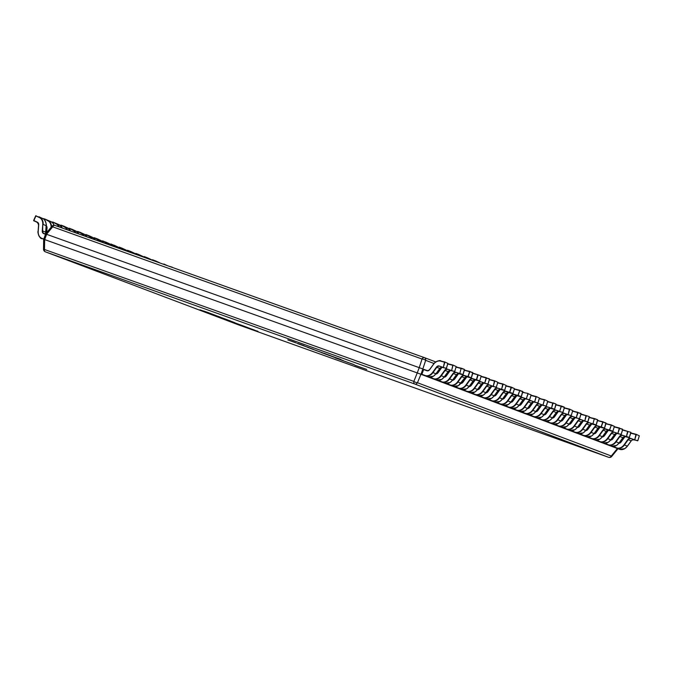 <?xml version="1.0" encoding="UTF-8"?>
<svg xmlns="http://www.w3.org/2000/svg" width="673" height="673" viewBox="0 0 673 673"><rect width="100%" height="100%" fill="white"/><g stroke="black" fill="none" stroke-linecap="round" stroke-linejoin="round"><path stroke-width="1.01" d="M593.283 451.642L581.565 447.394L593.283 451.642M294.681 342.313L289.583 340.488C287.22 339.646 287.178 339.663 289.466 340.53L294.387 342.221M289.583 340.488C287.22 339.646 287.178 339.663 289.466 340.53L289.491 340.454M309.294 347.781L297.121 343.423L309.294 347.781M330.014 355.529L307.797 347.445L330.014 355.529M321.425 352.576L343.432 360.652L321.324 352.551M339.251 359.256L337.577 358.625C334.33 357.472 334.321 357.506 337.552 358.726L352.652 364.118C354.898 364.968 354.831 364.968 352.45 364.118L339.285 359.34C337.341 358.608 337.324 358.574 339.251 359.256C337.324 358.574 337.341 358.608 339.285 359.34M345.611 361.569L345.14 361.494M342.111 360.265L342.902 360.526M352.669 364.093L352.652 364.118C354.898 364.968 354.831 364.968 352.45 364.118M349.043 362.907L348.32 362.612M337.577 358.625C334.33 357.472 334.321 357.506 337.552 358.726L337.585 358.633M354.89 365.271L366.751 369.427L354.907 365.237M419.178 367.635L46.605 234.305L44.67 239.58L417.243 372.909L419.237 367.651L422.888 368.997L420.953 374.272L617.393 448.521M46.176 234.179L46.605 234.305M419.237 367.651L422.055 359.02A2.81 1.783 -70.3 0 1 424.385 357.624L55.026 225.447A2.81 1.783 109.7 0 0 55.009 225.438A2.81 2.81 0 0 0 51.897 226.296L45.68 233.842L43.652 239.369L43.526 249.153L413.861 381.406A2.81 0.909 22.1 0 0 417.462 382.727L611.294 456.008L617.385 448.538M420.953 374.272L417.462 382.727A2.81 2.17 -69.3 0 1 414.745 384.014L45.377 251.828L239.201 325.109L608.577 457.295L414.745 384.014A2.81 1.783 109.7 0 1 413.861 381.406L417.243 372.909M44.67 239.58L44.494 249.22A2.81 1.783 -70.3 0 0 45.377 251.828A2.81 2.17 -69.3 0 1 45.343 251.82L239.176 325.101A2.81 2.17 -69.3 0 0 239.201 325.109A2.81 1.783 -70.3 0 1 239.201 325.109L608.594 457.304A2.81 1.783 109.7 0 0 608.695 457.337M611.707 456.445A2.81 2.81 0 0 1 608.594 457.304A2.81 1.783 109.7 0 1 608.577 457.295A2.81 2.17 -69.3 0 0 611.294 456.008L611.707 456.445L617.991 448.74M417.302 372.943L420.903 374.264M51.897 226.296L52.679 226.835L46.546 234.28M434.018 363.504L425.656 360.341A2.81 2.17 -69.3 0 0 424.427 357.641A2.81 2.81 0 0 0 424.385 357.624L55.009 225.438A2.81 1.783 109.7 0 0 52.679 226.835L422.055 359.02A2.81 0.959 18.1 0 1 425.656 360.341L422.837 368.972M327.86 354.848L340.908 359.407M339.142 358.978L324.218 353.317M325.707 354.208L327.852 354.881M321.156 352.366L311.792 348.934C310.118 348.303 310.144 348.294 311.877 348.908L321.172 352.324M311.885 348.883L311.877 348.908C310.144 348.294 310.118 348.303 311.792 348.934M313.416 349.371L301.857 345.148L313.425 349.337M303.632 345.653L297.988 343.575L304.095 345.729M298.433 343.651L297.988 343.575M291.283 341.102L296.196 342.936L291.417 341.228M440.756 360.913A8.429 6.52 110.7 0 0 433.547 364.194L433.471 364.194C433.092 363.201 439.864 359.432 440.773 360.921L444.861 362.267L443.381 367.113L444.483 362.15L440.537 361.123A8.152 6.301 -69.3 0 0 433.538 364.295L429.711 369.595A3.087 2.389 110.7 0 1 426.901 370.747L423.62 369.578L421.887 374.323L425.159 375.5A8.152 6.301 -69.3 0 0 432.579 372.455L436.407 367.155A3.087 2.389 110.7 0 1 439.057 365.952L446.157 368.451M439.057 365.952L439.141 366.289A2.81 2.17 -69.3 0 0 436.727 367.382L432.907 372.682A8.429 6.52 110.7 0 1 425.227 375.82L428.221 376.956A8.429 6.52 -69.3 0 0 435.902 373.818L439.73 368.51A2.81 2.17 110.7 0 1 442.136 367.416L446.443 368.257L447.915 363.428L444.752 361.948M423.62 369.578L427.153 370.545A2.81 2.17 -69.3 0 0 429.677 369.561M430.291 377.259L433.479 378.647A8.152 6.301 -69.3 0 0 440.899 375.61L444.727 370.301A3.087 2.389 110.7 0 1 447.385 369.107L454.485 371.597M447.385 369.107L447.469 369.435A2.81 2.17 -69.3 0 0 445.055 370.529L441.227 375.828A8.429 6.52 110.7 0 1 433.555 378.975L436.55 380.102A8.429 6.52 -69.3 0 0 444.222 376.964L448.05 371.656A2.81 2.17 110.7 0 1 450.464 370.571L454.763 371.403L456.176 366.566M453.03 365.086L447.772 363.9A8.429 6.52 110.7 0 1 449.084 364.059L453.072 365.094L451.701 370.259L452.811 365.296L448.857 364.27A8.152 6.301 -69.3 0 0 447.705 364.118M454.696 371.395L456.244 366.575L453.089 365.103M438.611 380.405L441.808 381.793A8.152 6.301 -69.3 0 0 449.228 378.756L453.047 373.448A3.087 2.389 110.7 0 1 455.705 372.253L463.083 374.55L464.496 369.713M455.705 372.253L455.789 372.581A2.81 2.17 -69.3 0 0 453.375 373.675L449.556 378.975A8.429 6.52 110.7 0 1 441.875 382.121L444.87 383.248A8.429 6.52 -69.3 0 0 452.55 380.11L456.37 374.802A2.81 2.17 110.7 0 1 458.784 373.717L462.805 374.743M461.417 368.249L464.395 369.376L461.131 368.442L459.743 373.608L461.131 368.442L457.186 367.424A8.152 6.301 -69.3 0 0 456.033 367.265M446.931 383.551L450.128 384.939A8.152 6.301 -69.3 0 0 457.547 381.902L461.375 376.594A3.087 2.389 110.7 0 1 464.025 375.399L471.411 377.696L472.883 372.867L469.83 371.706L468.063 376.754L464.109 375.727L471.058 377.881L467.979 376.417L469.72 371.395L465.506 370.571A8.152 6.301 -69.3 0 0 464.353 370.411M464.025 375.399L464.109 375.727A2.81 2.17 -69.3 0 0 461.703 376.821L457.876 382.121A8.429 6.52 110.7 0 1 450.195 385.267L453.198 386.395A8.429 6.52 -69.3 0 0 460.87 383.257L464.698 377.957A2.81 2.17 110.7 0 1 467.112 376.863L467.129 376.863M450.128 384.939L453.198 386.395L449.917 385.225M455.259 386.697L458.456 388.085A8.152 6.301 -69.3 0 0 465.876 385.049L469.695 379.749A3.087 2.389 110.7 0 1 472.353 378.546L479.731 380.842L481.212 376.014L478.158 374.853L476.669 379.707L472.438 378.874L479.386 381.027L476.383 379.9L477.78 374.735L481.153 375.988M472.353 378.546L472.438 378.874A2.81 2.17 -69.3 0 0 470.023 379.967L466.196 385.267A8.429 6.52 110.7 0 1 458.523 388.414L461.518 389.541A8.429 6.52 -69.3 0 0 469.199 386.403L473.018 381.103A2.81 2.17 110.7 0 1 475.432 380.009L475.458 380.009M463.579 389.844L466.776 391.232A8.152 6.301 -69.3 0 0 474.196 388.195L478.023 382.895A3.087 2.389 110.7 0 1 480.673 381.692L487.774 384.182M480.673 381.692L480.758 382.02A2.81 2.17 -69.3 0 0 478.343 383.114L474.524 388.414A8.429 6.52 110.7 0 1 466.843 391.56L469.838 392.687A8.429 6.52 -69.3 0 0 477.519 389.549L481.338 384.249A2.81 2.17 110.7 0 1 483.752 383.156L488.06 383.989L489.532 379.16L486.478 377.999L484.711 383.046L486.099 377.881L489.347 378.815L482.154 376.863A8.152 6.301 -69.3 0 0 481.002 376.703M471.899 392.99L475.096 394.378A8.152 6.301 -69.3 0 0 482.516 391.341L486.343 386.041A3.087 2.389 110.7 0 1 489.002 384.838L496.102 387.328M489.002 384.838L489.086 385.166A2.81 2.17 -69.3 0 0 486.672 386.26L482.844 391.56A8.429 6.52 110.7 0 1 475.172 394.706L478.166 395.842A8.429 6.52 -69.3 0 0 485.839 392.696L489.666 387.396A2.81 2.17 110.7 0 1 492.081 386.302L496.38 387.135L497.793 382.298M489.389 379.639A8.429 6.52 110.7 0 1 490.701 379.799L494.798 381.145L493.317 385.999L494.428 381.027L490.474 380.009A8.152 6.301 -69.3 0 0 489.321 379.85M496.312 387.126L497.852 382.306L494.689 380.834M480.228 396.136L483.424 397.524A8.152 6.301 -69.3 0 0 490.844 394.487L494.663 389.187A3.087 2.389 110.7 0 1 497.322 387.985L504.7 390.29L506.113 385.444M497.322 387.985L497.406 388.313A2.81 2.17 -69.3 0 0 494.992 389.406L491.172 394.706A8.429 6.52 110.7 0 1 483.492 397.852L486.486 398.988A8.429 6.52 -69.3 0 0 494.167 395.842L497.986 390.542A2.81 2.17 110.7 0 1 500.401 389.448L504.422 390.475M502.975 383.963L497.717 382.777A8.429 6.52 110.7 0 1 499.021 382.945L503.126 384.3L501.646 389.145L502.748 384.182L498.794 383.156A8.152 6.301 -69.3 0 0 497.65 382.996M488.548 399.282L491.744 400.671A8.152 6.301 -69.3 0 0 499.164 397.634L502.992 392.334A3.087 2.389 110.7 0 1 505.642 391.131L513.028 393.436L514.5 388.607L511.446 387.446L509.68 392.485L505.726 391.459L512.675 393.621L509.596 392.157L511.068 387.328L514.441 388.573M505.642 391.131L505.726 391.459A2.81 2.17 -69.3 0 0 503.311 392.552L499.492 397.852A8.429 6.52 110.7 0 1 491.812 400.999L494.815 402.134A8.429 6.52 -69.3 0 0 502.487 398.988L506.315 393.688A2.81 2.17 110.7 0 1 508.729 392.595L512.742 393.621M491.542 400.965L494.815 402.134L500.014 401.402L502.529 398.929M496.876 402.429L500.064 403.817A8.152 6.301 -69.3 0 0 507.492 400.78L511.312 395.48A3.087 2.389 110.7 0 1 513.97 394.277L521.348 396.582L522.828 391.753L519.775 390.592L518 395.631L514.054 394.605L517.049 395.741L520.995 396.767L517.916 395.303L519.775 390.592L515.442 389.448A8.152 6.301 -69.3 0 0 514.29 389.288M513.97 394.277L514.054 394.605A2.81 2.17 -69.3 0 0 511.64 395.699L507.812 401.007A8.429 6.52 110.7 0 1 500.14 404.145L503.135 405.281A8.429 6.52 -69.3 0 0 510.807 402.134L514.635 396.834A2.81 2.17 110.7 0 1 517.049 395.741L521.07 396.767M505.196 405.575L508.393 406.963A8.152 6.301 -69.3 0 0 515.812 403.926L519.632 398.626A3.087 2.389 110.7 0 1 522.29 397.423L529.39 399.913M522.29 397.423L522.374 397.76A2.81 2.17 -69.3 0 0 519.96 398.845L516.141 404.153A8.429 6.52 110.7 0 1 508.46 407.291L511.455 408.427A8.429 6.52 -69.3 0 0 519.135 405.281L522.955 399.981A2.81 2.17 110.7 0 1 525.369 398.887L529.668 399.728L531.148 394.9L528.095 393.739L526.328 398.778L527.985 393.419L523.771 392.595A8.152 6.301 -69.3 0 0 522.618 392.435M513.516 408.721L516.713 410.109A8.152 6.301 -69.3 0 0 524.132 407.072L527.96 401.773A3.087 2.389 110.7 0 1 530.61 400.57L537.719 403.06M530.61 400.57L530.703 400.906A2.81 2.17 -69.3 0 0 528.288 401.991L524.46 407.3A8.429 6.52 110.7 0 1 516.788 410.437L519.783 411.573A8.429 6.52 -69.3 0 0 527.455 408.427L531.283 403.127A2.81 2.17 110.7 0 1 533.697 402.033L533.714 402.042M516.713 410.109L519.783 411.573L516.502 410.404M536.263 396.557L532.326 395.531L536.305 396.565L534.648 401.924L536.045 396.767L532.091 395.741A8.152 6.301 -69.3 0 0 530.938 395.581M537.929 402.866L539.41 398.037M521.844 411.876L525.041 413.256A8.152 6.301 -69.3 0 0 532.461 410.219L536.28 404.919A3.087 2.389 110.7 0 1 538.938 403.716L546.039 406.206M538.938 403.716L539.023 404.052A2.81 2.17 -69.3 0 0 536.608 405.146L532.78 410.446A8.429 6.52 110.7 0 1 525.108 413.584L528.103 414.719A8.429 6.52 -69.3 0 0 535.784 411.573L539.603 406.273A2.81 2.17 110.7 0 1 542.017 405.18L542.043 405.188M540.638 398.677A8.429 6.52 110.7 0 0 539.325 398.517L544.592 399.703L542.968 405.07L544.364 399.913L540.411 398.887A8.152 6.301 -69.3 0 0 539.258 398.727M546.257 406.012L547.729 401.184M530.164 415.022L533.361 416.41A8.152 6.301 -69.3 0 0 540.781 413.365L544.608 408.065A3.087 2.389 110.7 0 1 547.258 406.862L554.645 409.167L556.058 404.33M547.258 406.862L547.342 407.199A2.81 2.17 -69.3 0 0 544.928 408.292L541.109 413.592A8.429 6.52 110.7 0 1 533.428 416.73L536.423 417.866A8.429 6.52 -69.3 0 0 544.104 414.719L547.931 409.42A2.81 2.17 110.7 0 1 550.337 408.326L554.359 409.361M548.739 402.033L547.654 401.655A8.429 6.52 110.7 0 1 548.958 401.823L553.063 403.177L551.582 408.023L552.684 403.06L548.739 402.033A8.152 6.301 -69.3 0 0 547.586 401.874M538.484 418.169L541.681 419.557A8.152 6.301 -69.3 0 0 549.101 416.511L552.928 411.211A3.087 2.389 110.7 0 1 555.587 410.008L562.687 412.507M555.587 410.008L555.671 410.345A2.81 2.17 -69.3 0 0 553.256 411.439L549.429 416.738A8.429 6.52 110.7 0 1 541.757 419.876L544.751 421.012A8.429 6.52 -69.3 0 0 552.424 417.874L556.251 412.566A2.81 2.17 110.7 0 1 558.666 411.472L562.965 412.313L564.445 407.485L561.391 406.324L559.616 411.371L561.274 406.004L557.059 405.18A8.152 6.301 -69.3 0 0 555.906 405.02M546.812 421.315L550.009 422.703A8.152 6.301 -69.3 0 0 557.429 419.666L561.248 414.358A3.087 2.389 110.7 0 1 563.907 413.163L571.007 415.653M563.907 413.163L563.991 413.491A2.81 2.17 -69.3 0 0 561.576 414.585L557.757 419.885A8.429 6.52 110.7 0 1 550.077 423.031L553.071 424.158A8.429 6.52 -69.3 0 0 560.752 421.02L564.571 415.712A2.81 2.17 110.7 0 1 566.986 414.627L571.284 415.46L572.698 410.623M565.387 408.326L564.302 407.956A8.429 6.52 110.7 0 1 565.606 408.116L569.711 409.47L568.231 414.299L569.333 409.352L565.387 408.326A8.152 6.301 -69.3 0 0 564.235 408.175M571.226 415.451L572.765 410.631L569.602 409.15M555.132 424.461L558.329 425.849A8.152 6.301 -69.3 0 0 565.749 422.812L569.577 417.504A3.087 2.389 110.7 0 1 572.227 416.309L579.327 418.799M572.227 416.309L572.311 416.637A2.81 2.17 -69.3 0 0 569.896 417.731L566.077 423.031A8.429 6.52 110.7 0 1 558.397 426.177L561.4 427.305A8.429 6.52 -69.3 0 0 569.072 424.167L572.9 418.858A2.81 2.17 110.7 0 1 575.314 417.773L579.613 418.606L581.085 413.777L578.031 412.616L576.265 417.664L577.653 412.499L580.917 413.432L573.707 411.472A8.152 6.301 -69.3 0 0 572.555 411.321M563.461 427.607L566.649 428.995A8.152 6.301 -69.3 0 0 574.077 425.959L577.897 420.65A3.087 2.389 110.7 0 1 580.555 419.456L587.655 421.946M580.555 419.456L580.639 419.784A2.81 2.17 -69.3 0 0 578.225 420.877L574.397 426.177A8.429 6.52 110.7 0 1 566.725 429.324L569.72 430.451A8.429 6.52 -69.3 0 0 577.4 427.313L581.22 422.013A2.81 2.17 110.7 0 1 583.634 420.919L587.933 421.752L589.346 416.915M582.027 414.627L580.942 414.248A8.429 6.52 110.7 0 1 582.254 414.408L586.36 415.763L584.871 420.617L585.981 415.645L582.027 414.627A8.152 6.301 -69.3 0 0 580.875 414.467M587.874 421.744L589.245 416.579L582.263 414.417M571.781 430.754L574.978 432.142A8.152 6.301 -69.3 0 0 582.397 429.105L586.225 423.805A3.087 2.389 110.7 0 1 588.875 422.602L596.261 424.899L597.674 420.061M588.875 422.602L588.959 422.93A2.81 2.17 -69.3 0 0 586.545 424.024L582.725 429.324A8.429 6.52 110.7 0 1 575.045 432.47L578.04 433.597A8.429 6.52 -69.3 0 0 585.72 430.459L589.54 425.159A2.81 2.17 110.7 0 1 591.954 424.066L595.975 425.092M594.587 418.598L597.565 419.725L594.301 418.791L592.913 423.956L594.301 418.791L590.356 417.773A8.152 6.301 -69.3 0 0 589.203 417.613M580.101 433.9L583.298 435.288A8.152 6.301 -69.3 0 0 590.717 432.251L594.545 426.951A3.087 2.389 110.7 0 1 597.203 425.748L604.581 428.045L606.053 423.216L603 422.055L601.233 427.103L597.288 426.076L604.228 428.238L601.149 426.766L602.89 421.744L598.676 420.919A8.152 6.301 -69.3 0 0 597.523 420.76M597.203 425.748L597.288 426.076A2.81 2.17 -69.3 0 0 594.873 427.17L591.045 432.47A8.429 6.52 110.7 0 1 583.373 435.616L586.368 436.743A8.429 6.52 -69.3 0 0 594.04 433.605L597.868 428.306A2.81 2.17 110.7 0 1 600.282 427.212L600.308 427.22M588.429 437.046L591.626 438.434A8.152 6.301 -69.3 0 0 599.046 435.397L602.865 430.097A3.087 2.389 110.7 0 1 605.523 428.894L612.901 431.191L614.382 426.362L611.328 425.201L609.553 430.249L605.607 429.223L608.602 430.358L612.556 431.385L609.469 429.921L611.328 425.201L606.996 424.066A8.152 6.301 -69.3 0 0 605.851 423.906M605.523 428.894L605.607 429.223A2.81 2.17 -69.3 0 0 603.193 430.316L599.365 435.616A8.429 6.52 110.7 0 1 591.693 438.762L594.688 439.898A8.429 6.52 -69.3 0 0 602.369 436.752L606.188 431.452A2.81 2.17 110.7 0 1 608.602 430.358L608.628 430.367M596.749 440.192L599.946 441.581A8.152 6.301 -69.3 0 0 607.366 438.544L611.193 433.244A3.087 2.389 110.7 0 1 613.843 432.041L620.943 434.531M613.843 432.041L613.927 432.369A2.81 2.17 -69.3 0 0 611.513 433.462L607.694 438.762A8.429 6.52 110.7 0 1 600.013 441.909L603.016 443.044A8.429 6.52 -69.3 0 0 610.689 439.898L614.516 434.598A2.81 2.17 110.7 0 1 616.931 433.505L621.229 434.346L622.702 429.509L619.648 428.356L617.881 433.395L619.269 428.238L622.517 429.164L615.324 427.212A8.152 6.301 -69.3 0 0 614.171 427.052M605.077 443.339L608.266 444.727A8.152 6.301 -69.3 0 0 615.694 441.69L619.513 436.39A3.087 2.389 110.7 0 1 622.172 435.187L629.491 437.475M622.172 435.187L622.256 435.515A2.81 2.17 -69.3 0 0 619.841 436.609L616.014 441.909A8.429 6.52 110.7 0 1 608.342 445.055L611.336 446.191A8.429 6.52 -69.3 0 0 619.009 443.044L622.836 437.744A2.81 2.17 110.7 0 1 625.251 436.651L629.272 437.677M622.559 429.988A8.429 6.52 110.7 0 1 623.871 430.148L627.976 431.502L626.487 436.348L627.598 431.385L623.644 430.358A8.152 6.301 -69.3 0 0 622.491 430.198M622.559 429.98L630.853 432.31L629.213 437.677L630.963 432.646M613.397 446.485L616.594 447.873A8.152 6.301 -69.3 0 0 624.014 444.836L627.833 439.536A3.087 2.389 110.7 0 1 630.492 438.333L637.592 440.823M630.492 438.333L630.576 438.661A2.81 2.17 -69.3 0 0 628.161 439.755L624.342 445.063A8.429 6.52 110.7 0 1 616.661 448.201L619.656 449.337A8.429 6.52 -69.3 0 0 627.337 446.191L631.156 440.891A2.81 2.17 110.7 0 1 633.571 439.797L637.869 440.638L639.283 435.793M631.972 433.505L630.887 433.126A8.429 6.52 110.7 0 1 632.191 433.294L636.296 434.649L634.816 439.494L635.918 434.531L631.972 433.505A8.152 6.301 -69.3 0 0 630.82 433.345M637.811 440.63L639.35 435.81L636.187 434.329M35.694 215.856L33.65 220.466L37.436 222.225A3.087 2.389 110.7 0 1 38.706 224.832L38.21 231.327A8.152 6.301 -69.3 0 0 41.945 238.36L43.787 239.016M35.98 215.663L33.793 220.837L37.436 222.225M44.309 218.809L43.93 219.305M58.795 226.793A8.152 6.301 -69.3 0 0 56.078 223.873L52.654 221.972L59.35 224.816L52.645 221.964L52.25 222.46M91.663 238.553A8.152 6.301 -69.3 0 0 89.366 236.467L85.934 234.549L92.638 237.401L85.934 234.549L85.547 235.045M116.151 247.319A8.152 6.301 -69.3 0 0 114.343 245.906L110.515 244.484L110.91 243.988L117.615 246.84L113.93 245.14M119.23 247.134L125.935 249.986L118.928 247.319M132.32 253.098A8.152 6.301 -69.3 0 0 130.983 252.198L127.567 250.289L134.255 253.132L127.567 250.289L127.163 250.777M217.766 316.546L221.829 317.967M221.989 318.018L221.282 317.757M224.673 319.027L222.006 317.993M220.382 317.42L211.945 314.241M216.95 316.133L214.123 315.057M218.683 316.773L219.331 317.025M219.339 317.008L212.727 314.619M213.501 314.863L209.236 313.273M211.305 314.047L208.832 313.13M208.823 313.147L208.117 312.869M208.108 312.895L216.967 316.117M207.091 312.491L210.321 313.618M213.274 314.72L204.861 311.54M205.458 311.835L207.107 312.465M205.013 311.599L199.982 309.816M205.029 311.649L201.134 310.236L205.029 311.649M226.103 319.456L229.905 320.836M234.574 322.577L231.731 321.509M231.108 321.315L229.3 320.617M229.291 320.634L228.584 320.356M228.576 320.373L226.843 319.734M228.921 320.508L228.408 320.323M228.399 320.348L226.448 319.582M225.716 319.347L226.439 319.608M225.068 319.069L230.679 321.105L225.085 319.044M230.688 321.08L226.094 319.33M228.601 320.348L226.725 319.65L228.61 320.331M226.246 319.439L225.463 319.153M228.963 320.449L228.324 320.205M227.306 319.826L222.847 318.211L227.314 319.801M225.665 319.17L223.747 318.539M221.585 317.732L223.478 318.447M219.507 316.966L226.591 319.507L219.76 317.025M226.582 319.549L220.004 317.076M217.043 315.999L215.495 315.385M217.783 316.226L217.068 315.965M217.673 316.192L217.059 315.974M214.855 315.191L212.786 314.417M220.525 317.227L217.791 316.201M216.824 315.864L208.411 312.684M209.009 312.979L213.863 314.762M207.839 312.465L203.524 310.96M208.571 312.794L204.685 311.38L208.571 312.794M208.563 312.735L207.848 312.44M246.764 327.271L233.968 322.653C231.428 321.686 231.596 321.711 234.465 322.729L246.688 327.221M229.745 320.937L228.744 320.659M258.053 331.495L244.324 326.304M254.301 330.064L233.968 322.653C231.428 321.686 231.596 321.711 234.465 322.729L234.835 322.762M234.187 322.594L234.827 322.788M245.182 326.607L230.309 321.172M254.259 330.006L254.764 330.207M250.297 328.575L254.268 329.98M233.985 322.628C231.436 321.66 231.605 321.677 234.473 322.695M242.625 325.673L238.822 324.327M258.07 331.469L256.901 330.923M424.461 357.649L435.784 361.931L424.427 357.641A2.81 2.17 -69.3 0 0 424.402 357.632A2.81 1.783 -70.3 0 0 424.385 357.624M436.407 367.155L439.73 368.417M426.901 370.747L427.162 370.545C427.902 370.722 428.735 370.369 429.652 369.494L433.505 364.253M432.579 372.455L435.944 373.759M425.159 375.5L428.23 376.956L424.949 375.786M446.376 368.249L447.856 363.403M433.538 364.295L429.711 369.595M444.718 361.939L440.537 361.123M441.9 367.382A8.152 6.301 -69.3 0 0 441.858 367.441L438.039 372.741A3.087 2.389 110.7 0 1 435.835 374.003M444.727 370.301L448.058 371.563M435.481 373.692C436.222 373.868 437.055 373.523 437.972 372.64L441.825 367.399M440.899 375.61L444.264 376.905M428.23 376.956L433.429 376.232L435.969 373.818A2.81 2.17 -69.3 0 0 437.997 372.707M433.479 378.647L436.55 380.102L433.277 378.933M441.858 367.441L438.039 372.741M457.404 367.206A8.429 6.52 110.7 0 0 456.092 367.046L461.358 368.232M450.229 370.529A8.152 6.301 -69.3 0 0 450.178 370.587L446.359 375.887A3.087 2.389 110.7 0 1 444.155 377.149M453.047 373.448L456.378 374.71M443.801 376.838C444.55 377.015 445.383 376.67 446.3 375.786L450.144 370.554M449.228 378.756L452.593 380.052M444.315 376.939A2.81 2.17 -69.3 0 0 446.325 375.854M441.808 381.793L444.878 383.248M463.032 374.524L464.395 369.376L457.186 367.424M450.178 370.587L446.359 375.887M469.737 371.395L472.825 372.842M465.733 370.352A8.429 6.52 110.7 0 0 464.42 370.2L469.678 371.378M458.549 373.675A8.152 6.301 -69.3 0 0 458.506 373.734L454.679 379.034A3.087 2.389 110.7 0 1 452.483 380.295M461.375 376.594L464.707 377.856M452.13 379.984C452.87 380.161 453.703 379.816 454.62 378.933L458.473 373.7M457.547 381.902L460.912 383.198M452.635 380.085A2.81 2.17 -69.3 0 0 454.645 379M453.198 386.395L458.406 385.671L464.765 377.957C464.816 377.46 465.598 377.099 467.121 376.863L471.125 377.889M458.506 373.734L454.679 379.034M471.352 377.671L472.715 372.522L465.506 370.571M473.826 373.717L472.74 373.338A8.429 6.52 110.7 0 1 474.053 373.507L477.78 374.735L473.826 373.717A8.152 6.301 -69.3 0 0 472.673 373.557M466.877 376.821A8.152 6.301 -69.3 0 0 466.826 376.88L463.007 382.18A3.087 2.389 110.7 0 1 460.803 383.442M469.695 379.749L473.026 381.002M460.45 383.13C461.198 383.307 462.023 382.962 462.94 382.079L466.793 376.846M465.876 385.049L469.241 386.344M460.963 383.231A2.81 2.17 -69.3 0 0 462.974 382.146M458.456 388.085L461.518 389.549L458.246 388.371M466.742 376.813L463.007 382.18M461.518 389.541L466.726 388.817L469.266 386.403L473.085 381.103C473.136 380.607 473.927 380.245 475.441 380.009L479.731 380.842L481.212 376.014L474.061 373.507M482.39 376.653L481.069 376.485A8.429 6.52 110.7 0 1 482.373 376.653L486.327 377.671L482.154 376.863M475.197 379.967A8.152 6.301 -69.3 0 0 475.155 380.026L471.327 385.326A3.087 2.389 110.7 0 1 469.123 386.588M478.023 382.895L481.346 384.148M468.778 386.277C469.518 386.453 470.351 386.109 471.268 385.225L475.113 379.993M474.196 388.195L477.561 389.49M469.283 386.378A2.81 2.17 -69.3 0 0 471.293 385.293M466.776 391.232L469.847 392.696L466.566 391.518M487.992 383.98L489.473 379.135M475.062 379.959L471.327 385.326M483.517 383.114A8.152 6.301 -69.3 0 0 483.475 383.173L479.647 388.481A3.087 2.389 110.7 0 1 477.451 389.743M486.343 386.041L489.675 387.295M477.098 389.431C477.838 389.608 478.671 389.255 479.588 388.371L483.441 383.139M482.516 391.341L485.881 392.637M477.603 389.524A2.81 2.17 -69.3 0 0 479.613 388.439M475.096 394.378L478.166 395.842L474.894 394.664M483.391 383.105L479.647 388.481M489.389 379.631L490.474 380.009M504.641 390.256L506.18 385.452L503.017 383.98M491.845 386.26A8.152 6.301 -69.3 0 0 491.795 386.319L487.975 391.627A3.087 2.389 110.7 0 1 485.771 392.889M494.663 389.187L497.995 390.441M485.418 392.578C486.167 392.754 486.991 392.401 487.917 391.526L491.761 386.285M490.844 394.487L494.209 395.783M485.931 392.67A2.81 2.17 -69.3 0 0 487.942 391.585M483.424 397.524L486.486 398.988L483.214 397.81M491.711 386.252L487.975 391.627M507.122 386.302L506.037 385.923A8.429 6.52 110.7 0 1 507.349 386.092L511.068 387.328L507.122 386.302A8.152 6.301 -69.3 0 0 505.97 386.142M500.165 389.406A8.152 6.301 -69.3 0 0 500.123 389.465L496.295 394.773A3.087 2.389 110.7 0 1 494.1 396.035M502.992 392.334L506.315 393.587M493.746 395.724C494.487 395.901 495.32 395.547 496.237 394.672L500.123 389.465M499.164 397.634L502.554 398.996L506.382 393.697C506.433 393.2 507.215 392.83 508.738 392.595M494.251 395.817A2.81 2.17 -69.3 0 0 496.262 394.731M491.744 400.671L494.815 402.134M500.039 389.398L496.295 394.773M512.969 393.402L514.5 388.607L511.337 387.126M519.674 390.281L522.77 391.72M515.442 389.448L514.357 389.07A8.429 6.52 110.7 0 1 515.669 389.238L519.615 390.264M508.485 392.552A8.152 6.301 -69.3 0 0 508.443 392.62L504.624 397.92A3.087 2.389 110.7 0 1 502.42 399.182M511.312 395.48L514.643 396.742M502.066 398.87C502.815 399.047 503.64 398.694 504.557 397.819L508.409 392.578M507.492 400.78L510.849 402.075M502.58 398.971A2.81 2.17 -69.3 0 0 504.582 397.878M500.064 403.817L503.135 405.281L499.862 404.111M508.359 392.544L504.624 397.92M521.289 396.548L522.66 391.408L515.678 389.238M523.771 392.595L522.685 392.216A8.429 6.52 110.7 0 1 523.989 392.384M516.814 395.699A8.152 6.301 -69.3 0 0 516.771 395.766L512.944 401.066A3.087 2.389 110.7 0 1 510.74 402.328M519.632 398.626L522.963 399.888M510.386 402.017C511.135 402.193 511.968 401.84 512.885 400.965L516.729 395.724M515.812 403.926L519.177 405.222M510.9 402.118A2.81 2.17 -69.3 0 0 512.91 401.024M508.393 406.963L511.463 408.427L508.182 407.258M529.609 399.72L531.09 394.866M516.771 395.766L512.944 401.066M527.96 401.773L531.35 403.135C531.401 402.639 532.183 402.269 533.706 402.042L537.996 402.875L539.468 398.046L536.322 396.574M531.005 395.371A8.429 6.52 110.7 0 1 532.318 395.531M525.133 398.845A8.152 6.301 -69.3 0 0 525.091 398.912L521.264 404.212A3.087 2.389 110.7 0 1 519.068 405.474M518.715 405.163C519.455 405.339 520.288 404.986 521.205 404.111L525.058 398.87M524.132 407.072L527.497 408.368M511.463 408.427L516.662 407.695L519.203 405.289A2.81 2.17 -69.3 0 0 521.23 404.17M519.783 411.573L524.99 410.841L527.523 408.435L531.291 403.034M525.091 398.912L521.264 404.212M531.005 395.362L532.091 395.741M536.28 404.919L539.67 406.282C539.721 405.785 540.512 405.415 542.026 405.188L546.316 406.021L547.797 401.192L544.6 399.703L540.411 398.887M533.462 401.991A8.152 6.301 -69.3 0 0 533.411 402.059L529.592 407.358A3.087 2.389 110.7 0 1 527.388 408.62M527.035 408.309C527.783 408.486 528.608 408.132 529.525 407.258L533.378 402.017M532.461 410.219L535.826 411.514M527.548 408.41A2.81 2.17 -69.3 0 0 529.558 407.316M525.041 413.256L528.112 414.719L524.831 413.55M533.327 401.991L529.592 407.358M528.103 414.719L533.31 413.988L535.851 411.582L539.611 406.181M555.932 403.985L552.954 402.858L555.932 403.985M541.782 405.146A8.152 6.301 -69.3 0 0 541.74 405.205L537.912 410.505A3.087 2.389 110.7 0 1 535.708 411.767M544.608 408.065L547.931 409.327M535.363 411.455C536.103 411.632 536.936 411.279 537.853 410.404L541.706 405.163M540.781 413.365L544.146 414.669M535.868 411.556A2.81 2.17 -69.3 0 0 537.878 410.463M533.361 416.41L536.431 417.866L533.151 416.696M541.656 405.138L537.912 410.505M554.586 409.142L555.948 403.993L548.975 401.823M561.29 406.012L564.252 407.131L557.059 405.18M557.294 404.978L555.974 404.801A8.429 6.52 110.7 0 1 557.286 404.969L561.248 405.996M550.102 408.292A8.152 6.301 -69.3 0 0 550.06 408.351L546.24 413.651A3.087 2.389 110.7 0 1 544.036 414.913M552.928 411.211L556.26 412.473M543.683 414.602C544.423 414.778 545.256 414.425 546.173 413.55L550.06 408.351M549.101 416.511L552.466 417.815M544.188 414.703A2.81 2.17 -69.3 0 0 546.198 413.617M541.681 419.557L544.751 421.012L541.479 419.843M562.897 412.305L564.386 407.459M549.976 408.284L546.24 413.651M558.43 411.439A8.152 6.301 -69.3 0 0 558.38 411.497L554.56 416.797A3.087 2.389 110.7 0 1 552.356 418.059M561.248 414.358L564.58 415.62M552.003 417.748C552.752 417.925 553.585 417.571 554.502 416.696L558.346 411.455M557.429 419.666L560.794 420.962M552.516 417.849A2.81 2.17 -69.3 0 0 554.527 416.764M550.009 422.703L553.071 424.158L549.799 422.989M558.296 411.43L554.56 416.797M573.934 411.262A8.429 6.52 110.7 0 0 572.622 411.102L577.922 412.297M566.75 414.585A8.152 6.301 -69.3 0 0 566.708 414.644L562.88 419.944A3.087 2.389 110.7 0 1 560.685 421.205M569.577 417.504L572.908 418.766M560.331 420.894C561.072 421.071 561.905 420.726 562.821 419.843L566.674 414.602M565.749 422.812L569.114 424.108M553.071 424.158L558.279 423.435L560.819 421.02A2.81 2.17 -69.3 0 0 562.847 419.91M558.329 425.849L561.4 427.305L558.127 426.135M579.546 418.598L581.026 413.752M566.624 414.576L562.88 419.944M577.897 412.288L573.707 411.472M575.07 417.731A8.152 6.301 -69.3 0 0 575.028 417.79L571.209 423.09A3.087 2.389 110.7 0 1 569.005 424.352M577.897 420.65L581.228 421.912M568.651 424.04C569.4 424.217 570.224 423.872 571.141 422.989L574.994 417.756M574.077 425.959L577.442 427.254M561.4 427.305L566.599 426.581L569.139 424.167A2.81 2.17 -69.3 0 0 571.167 423.056M566.649 428.995L569.72 430.451L566.447 429.281M574.944 417.723L571.209 423.09M590.574 417.554A8.429 6.52 110.7 0 0 589.262 417.403L594.528 418.581M583.398 420.877A8.152 6.301 -69.3 0 0 583.356 420.936L579.529 426.236A3.087 2.389 110.7 0 1 577.325 427.498M586.225 423.805L589.548 425.058M576.98 427.187C577.72 427.363 578.553 427.019 579.47 426.135L583.314 420.903M582.397 429.105L585.762 430.4M577.484 427.288A2.81 2.17 -69.3 0 0 579.495 426.202M574.978 432.142L578.048 433.597L574.767 432.428M596.202 424.873L597.565 419.725L590.356 417.773M583.356 420.936L579.529 426.236M602.907 421.752L606.003 423.191M598.903 420.709A8.429 6.52 110.7 0 0 597.59 420.549L602.848 421.727M591.718 424.024A8.152 6.301 -69.3 0 0 591.676 424.083L587.849 429.382A3.087 2.389 110.7 0 1 585.653 430.644M594.545 426.951L597.876 428.205M585.3 430.333C586.04 430.51 586.873 430.165 587.79 429.281L591.643 424.049M590.717 432.251L594.082 433.547M585.804 430.434A2.81 2.17 -69.3 0 0 587.815 429.349M583.298 435.288L586.368 436.752L583.096 435.574M591.676 424.083L587.849 429.382M604.522 428.02L605.885 422.871L598.676 420.919M586.368 436.752L591.575 436.02L594.108 433.614L597.935 428.306C597.986 427.809 598.768 427.448 600.291 427.212L604.304 428.238M611.235 424.899L614.323 426.337M607.223 423.855A8.429 6.52 110.7 0 0 605.91 423.696L611.177 424.873L606.996 424.066M600.047 427.17A8.152 6.301 -69.3 0 0 599.996 427.229L596.177 432.537A3.087 2.389 110.7 0 1 593.973 433.799M602.865 430.097L606.196 431.351M593.62 433.488C594.368 433.664 595.193 433.311 596.118 432.428L599.963 427.195M599.046 435.397L602.411 436.693M594.133 433.58A2.81 2.17 -69.3 0 0 596.143 432.495M591.626 438.434L594.696 439.898L591.416 438.72M599.912 427.162L596.177 432.537M594.688 439.898L599.895 439.166L602.436 436.76L606.255 431.452C606.306 430.956 607.096 430.594 608.619 430.358L612.901 431.191L614.382 426.362L611.185 424.882M615.559 427.002L614.239 426.833A8.429 6.52 110.7 0 1 615.551 427.002L619.496 428.02L615.324 427.212M608.367 430.316A8.152 6.301 -69.3 0 0 608.325 430.375L604.497 435.683A3.087 2.389 110.7 0 1 602.301 436.945M611.193 433.244L614.516 434.497M601.948 436.634C602.688 436.811 603.521 436.457 604.438 435.582L608.291 430.341M607.366 438.544L610.731 439.839M602.453 436.727A2.81 2.17 -69.3 0 0 604.463 435.641M599.946 441.581L603.016 443.044L599.736 441.867M621.162 434.329L622.643 429.483M608.241 430.308L604.497 435.683M616.687 433.462A8.152 6.301 -69.3 0 0 616.645 433.521L612.825 438.83A3.087 2.389 110.7 0 1 610.621 440.092M619.513 436.39L622.845 437.643M610.268 439.78C611.008 439.957 611.841 439.604 612.758 438.729L616.611 433.488M615.694 441.69L619.051 442.985M610.781 439.873A2.81 2.17 -69.3 0 0 612.783 438.788M608.266 444.727L611.336 446.191L608.064 445.013M616.561 433.454L612.825 438.83M625.015 436.609A8.152 6.301 -69.3 0 0 624.973 436.676L621.145 441.976A3.087 2.389 110.7 0 1 618.941 443.238M627.833 439.536L631.165 440.798M618.588 442.927C619.337 443.103 620.17 442.75 621.086 441.875L624.931 436.634M624.014 444.836L627.379 446.132M619.101 443.027A2.81 2.17 -69.3 0 0 621.112 441.934M616.594 447.873L619.665 449.337L616.384 448.168M624.88 436.6L621.145 441.976M39.009 216.807L42.702 218.523L35.736 215.873L39.429 217.581A8.152 6.301 -69.3 0 1 42.761 224.446L42.264 230.94A3.087 2.389 110.7 0 0 43.686 233.607L45.52 234.263M39.429 217.581L39.707 217.387A8.429 6.52 110.7 0 1 43.148 224.488L46.151 225.623A8.429 6.52 -69.3 0 0 42.702 218.523L42.719 218.532M38.647 224.841A2.81 2.17 -69.3 0 0 37.495 222.553L33.7 220.508M42.761 224.446L42.66 230.982L45.655 232.118L46.143 225.699M38.159 231.335L38.706 224.832M45.907 233.565A2.81 2.17 110.7 0 1 45.655 232.118L45.596 232.202M42.264 230.94L42.66 230.982A2.81 2.17 -69.3 0 0 43.922 233.396A2.81 2.17 -69.3 0 0 43.947 233.405L45.621 234.002L43.686 233.607M37.486 222.544L38.588 224.875L38.092 231.369C37.217 231.445 39.581 239.075 41.928 238.654L42.012 238.679A8.429 6.52 110.7 0 1 41.928 238.654A8.429 6.52 110.7 0 1 38.151 231.411L38.21 231.327M43.686 239.285L41.945 238.36M45.924 233.539L46.201 225.665C47.118 225.548 44.544 217.968 42.71 218.523L39.017 216.815M54.067 225.27A8.429 6.52 -69.3 0 0 51.03 221.669L44.334 218.818L47.749 220.727A8.152 6.301 -69.3 0 1 51.098 227.255M47.749 220.727L48.027 220.534A8.429 6.52 110.7 0 1 51.501 226.776M46.967 227.987A2.81 2.17 -69.3 0 0 46.185 225.926M46.201 225.657A3.087 2.389 110.7 0 1 47.026 227.979L46.673 232.631M46.614 232.707L47.026 227.979M51.03 221.669L52.805 222.999L54.109 225.27M56.078 223.873L56.355 223.68A8.429 6.52 110.7 0 1 59.283 226.961M62.244 228.029A8.429 6.52 -69.3 0 0 59.35 224.816L52.645 221.964M67.031 229.737A8.152 6.301 -69.3 0 0 64.398 227.02L60.982 225.119L67.67 227.962L60.671 225.278M64.398 227.02L64.675 226.826A8.429 6.52 110.7 0 1 67.519 229.914M70.488 230.974A8.429 6.52 -69.3 0 0 67.67 227.962L63.952 226.237M75.25 232.681A8.152 6.301 -69.3 0 0 72.726 230.166L69.302 228.265L75.999 231.108L68.991 228.425M72.726 230.166L73.004 229.973A8.429 6.52 110.7 0 1 75.755 232.858M78.724 233.918A8.429 6.52 -69.3 0 0 75.999 231.108L76.015 231.117M78.758 233.935L76.007 231.108L72.272 229.384M83.46 235.617A8.152 6.301 -69.3 0 0 81.046 233.321L77.622 231.411L84.318 234.254L77.319 231.579M81.046 233.321L81.324 233.119A8.429 6.52 110.7 0 1 83.982 235.802M86.943 236.862A8.429 6.52 -69.3 0 0 84.318 234.254L80.625 232.547M89.366 236.467L89.644 236.265A8.429 6.52 110.7 0 1 92.201 238.747M95.154 239.807A8.429 6.52 -69.3 0 0 92.638 237.401L88.954 235.693M93.968 237.872L100.967 240.547L94.262 237.695L97.694 239.613A8.152 6.301 -69.3 0 1 99.848 241.481M97.694 239.613L97.972 239.42A8.429 6.52 110.7 0 1 100.403 241.683M103.356 242.734A8.429 6.52 -69.3 0 0 100.967 240.547L97.274 238.839M97.265 238.839L94.262 237.695L93.791 238.124M105.594 241.986L109.287 243.693L102.582 240.841L106.014 242.76A8.152 6.301 -69.3 0 1 108.008 244.4M106.014 242.76L106.292 242.566A8.429 6.52 110.7 0 1 108.597 244.61M105.602 241.986L109.295 243.702L111.567 245.679A8.429 6.52 -69.3 0 0 109.287 243.693L109.304 243.702M114.343 245.906L114.612 245.712A8.429 6.52 110.7 0 1 116.766 247.538M119.71 248.589A8.429 6.52 -69.3 0 0 117.615 246.84L113.905 245.123M124.253 250.213A8.152 6.301 -69.3 0 0 122.663 249.052L119.214 247.134L118.759 247.563M122.663 249.052L122.94 248.859A8.429 6.52 110.7 0 1 124.926 250.457M127.853 251.5A8.429 6.52 -69.3 0 0 125.935 249.986L122.242 248.278M127.079 250.709L127.55 250.28L130.579 251.433M130.983 252.198L131.26 252.005A8.429 6.52 110.7 0 1 133.052 253.368M135.971 254.411A8.429 6.52 -69.3 0 0 134.255 253.132L130.537 251.416M140.304 255.959A8.152 6.301 -69.3 0 0 139.311 255.345L135.887 253.435L142.583 256.287L135.576 253.603M139.311 255.345L139.589 255.151A8.429 6.52 110.7 0 1 141.145 256.262M142.592 256.287L144.064 257.305A8.429 6.52 -69.3 0 0 142.583 256.287L138.865 254.562M143.904 256.75L150.903 259.433L144.207 256.581L147.631 258.491A8.152 6.301 -69.3 0 1 148.136 258.76M147.631 258.491L147.909 258.297A8.429 6.52 110.7 0 1 149.187 259.139M155.219 261.301L152.535 259.728L159.232 262.579L152.535 259.728L152.048 260.148A8.429 6.52 -69.3 0 0 150.903 259.433L147.219 257.717M155.993 261.57L156.229 261.444A8.429 6.52 110.7 0 1 157.137 261.982M159.232 262.579L159.981 263A8.429 6.52 -69.3 0 0 159.232 262.579L155.539 260.863M155.522 260.855L152.224 259.896M163.859 264.018L167.434 265.667L161.941 263.707M163.833 264.001L166.938 265.49M164.448 264.598L164.557 264.59A8.429 6.52 110.7 0 1 164.877 264.758M172.187 267.164L168.873 266.188M171.741 267.206L168.915 266.197M180.886 270.487L177.336 269.217M180.894 270.487L178.463 269.621M43.526 249.153A2.81 2.81 0 0 0 45.343 251.82M619.968 441.816L619.959 442.834M427.162 370.545L423.881 369.376M435.969 373.818L439.797 368.518C439.848 368.022 440.63 367.66 442.153 367.424M436.55 380.102L441.757 379.379L444.298 376.964L448.117 371.664C448.168 371.168 448.958 370.806 450.473 370.571M458.801 373.717C457.278 373.952 456.496 374.314 456.437 374.811L452.618 380.11L450.077 382.525L444.87 383.248L441.597 382.079M469.847 392.696L475.045 391.964L477.586 389.558L481.414 384.249C481.464 383.753 482.247 383.391 483.769 383.156M478.166 395.842L483.374 395.11L485.906 392.704L489.734 387.396C489.784 386.899 490.567 386.538 492.089 386.302M490.71 379.799L494.663 380.825M486.486 398.988L491.694 398.256L494.234 395.85L498.054 390.542C498.104 390.046 498.895 389.684 500.418 389.448M507.358 386.092L511.312 387.118M503.135 405.281L508.342 404.549L510.883 402.143L514.702 396.843C514.752 396.347 515.543 395.976 517.057 395.749M519.203 405.289L523.03 399.989C523.081 399.493 523.863 399.123 525.386 398.896M536.431 417.866L541.63 417.134L544.171 414.728L547.999 409.428C548.049 408.932 548.832 408.57 550.354 408.334M544.751 421.012L549.959 420.28L552.499 417.874L556.319 412.574C556.369 412.078 557.16 411.716 558.674 411.481M560.819 421.02L564.639 415.721C564.697 415.224 565.48 414.862 567.003 414.627M565.623 408.124L569.568 409.142M569.139 424.167L572.967 418.867C573.017 418.37 573.8 418.009 575.322 417.773M569.72 430.451L574.927 429.727L577.468 427.313L581.287 422.013C581.337 421.517 582.128 421.155 583.642 420.919M578.048 433.597L583.247 432.874L585.788 430.459L589.615 425.159C589.666 424.663 590.448 424.301 591.971 424.066M603.016 443.044L608.215 442.312L610.756 439.906L614.584 434.598C614.634 434.102 615.416 433.74 616.939 433.505M611.336 446.191L616.544 445.459L619.084 443.053L622.904 437.753C622.954 437.257 623.745 436.886 625.259 436.651M619.665 449.337L624.864 448.605L627.404 446.199L631.232 440.899C631.282 440.403 632.065 440.033 633.587 439.805M632.208 433.294L636.153 434.321M35.997 215.671L33.793 220.837M46.546 232.782L46.908 228.021C47.211 227.676 46.841 226.902 45.814 225.691M43.846 219.238L44.317 218.818M62.286 228.038L59.359 224.816M52.174 222.384L52.637 221.964M60.494 225.531L60.965 225.11L63.96 226.246M70.53 230.99L67.679 227.962M68.814 228.677L69.285 228.256L72.289 229.392M77.143 231.832L77.614 231.403L80.609 232.538M86.977 236.879L84.327 234.254M95.187 239.815L92.647 237.401M85.463 234.978L85.934 234.549L88.937 235.685M103.39 242.751L100.975 240.555M102.111 241.271L102.582 240.841M119.735 248.598L117.624 246.848M110.431 244.417L110.902 243.988M122.225 248.27L119.222 247.134M127.878 251.517L125.944 249.994M135.988 254.419L134.263 253.141M135.399 253.856L135.87 253.427L138.874 254.562M152.081 260.173L150.912 259.433M143.728 257.002L144.199 256.581L147.194 257.709M168.814 266.163L172.162 267.156"/></g></svg>
